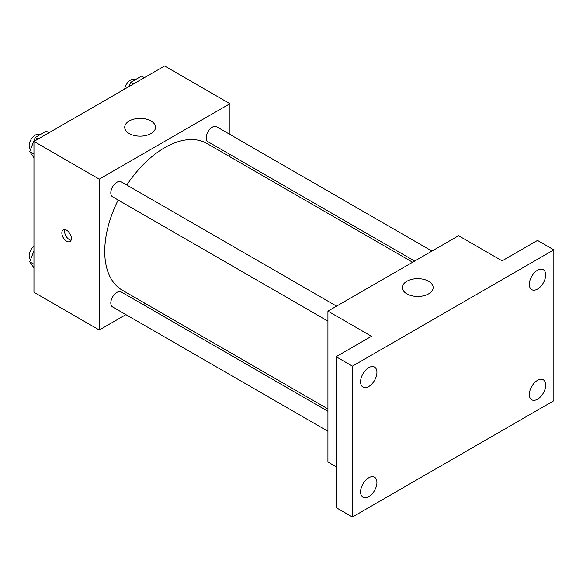 <?xml version="1.0" encoding="UTF-8"?>
<svg xmlns="http://www.w3.org/2000/svg" width="583" height="583" viewBox="0 0 583 583"><rect width="100%" height="100%" fill="white"/><g stroke="black" fill="none" stroke-linecap="round" stroke-linejoin="round"><path stroke-width="0.87" d="M125.913 314.631L99.292 330L33.96 292.287L33.96 141.421L164.617 65.988L229.942 103.708L229.942 134.447M145.254 303.466L143.221 304.639M118.167 200.027A84.688 48.892 120 0 0 104.736 251.426A84.688 48.892 120 0 0 122.27 290.196L327.93 408.931M412.618 262.248L206.958 143.513A84.688 48.892 120 0 0 126.817 185.044M229.942 154.429L229.942 156.783M99.292 330L99.292 179.134L229.942 103.708M431.959 251.084L216.628 126.759A8.65 4.999 120 0 0 209.96 129.083A8.65 4.999 120 0 0 206.185 137.792A8.65 4.999 120 0 0 207.978 141.749L414.651 261.075M327.93 411.285L121.257 291.959A8.65 4.999 120 0 0 114.589 294.277A8.65 4.999 120 0 0 110.806 302.985A8.65 4.999 120 0 0 112.599 306.95L327.93 431.267M327.93 321.138L112.599 196.814A8.65 4.999 -60 0 1 112.599 186.822A8.65 4.999 -60 0 1 121.257 181.83L336.58 306.148M99.292 179.134L33.96 141.421M129.229 133.565A15.398 8.891 180 0 1 124.718 127.276A15.398 8.891 180 0 1 140.117 118.385A15.398 8.891 180 0 1 155.515 127.276A15.398 8.891 180 0 1 146.012 135.489A15.398 8.891 180 0 1 129.229 133.565M71.388 238.462A6.734 3.892 60 0 1 69.996 241.544A6.734 3.892 60 0 1 63.255 237.66A6.734 3.892 60 0 1 63.255 229.877A6.734 3.892 60 0 1 68.451 231.684A6.734 3.892 60 0 1 71.388 238.462M71.075 240.247A6.734 3.892 60 0 1 66.003 236.071A6.734 3.892 60 0 1 64.924 229.593M336.099 466.721L327.93 462.006L327.93 311.14L458.581 235.714L502.131 260.856L537.519 240.422L553.85 249.852L553.85 400.718L352.431 517.012L336.099 507.582L336.099 356.716L371.48 336.289L327.93 311.14M352.431 517.012L352.431 366.146L336.099 356.716M352.431 366.146L553.85 249.852M406.868 293.854A15.398 8.891 180 0 1 402.357 287.572A15.398 8.891 180 0 1 417.756 278.681A15.398 8.891 180 0 1 433.154 287.572A15.398 8.891 180 0 1 423.644 295.785A15.398 8.891 180 0 1 406.868 293.854M537.519 289.081A11.551 6.668 -60 0 1 531.747 289.649A11.551 6.668 -60 0 1 529.976 280.394A11.551 6.668 -60 0 1 537.519 270.221A11.551 6.668 -60 0 1 543.29 269.652A11.551 6.668 -60 0 1 545.061 278.9A11.551 6.668 -60 0 1 537.519 289.081M368.762 386.514A11.551 6.668 -60 0 1 362.983 387.083A11.551 6.668 -60 0 1 361.212 377.828A11.551 6.668 -60 0 1 368.762 367.654A11.551 6.668 -60 0 1 374.534 367.079A11.551 6.668 -60 0 1 376.305 376.334A11.551 6.668 -60 0 1 368.762 386.514M368.762 496.643A11.551 6.668 -60 0 1 362.983 497.212A11.551 6.668 -60 0 1 361.212 487.964A11.551 6.668 -60 0 1 368.762 477.783A11.551 6.668 -60 0 1 374.534 477.215A11.551 6.668 -60 0 1 376.305 486.47A11.551 6.668 -60 0 1 368.762 496.643M537.519 399.209A11.551 6.668 -60 0 1 531.747 399.785A11.551 6.668 -60 0 1 529.976 390.53A11.551 6.668 -60 0 1 537.519 380.349A11.551 6.668 -60 0 1 543.29 379.781A11.551 6.668 -60 0 1 545.061 389.036A11.551 6.668 -60 0 1 537.519 399.209M33.96 157.716L29.711 151.667L35.213 137.493L46.21 131.146L48.987 132.749M33.96 154.123L29.711 151.667M37.99 139.097L35.213 137.493M39.841 134.826L39.593 134.68A8.65 4.999 120 0 0 32.925 136.998A8.65 4.999 120 0 0 29.15 145.706A8.65 4.999 120 0 0 30.586 149.423M128.989 86.561L130.592 82.429L141.589 76.082L144.365 77.677M133.369 84.032L130.592 82.429M135.212 79.754L134.972 79.616A8.65 4.999 120 0 0 128.923 81.321A8.65 4.999 120 0 0 124.667 89.053M33.96 267.852L29.711 261.803L33.96 250.85M33.96 264.259L29.711 261.803M33.96 246.157A8.65 4.999 120 0 0 29.15 255.842A8.65 4.999 120 0 0 30.586 259.559"/></g></svg>
